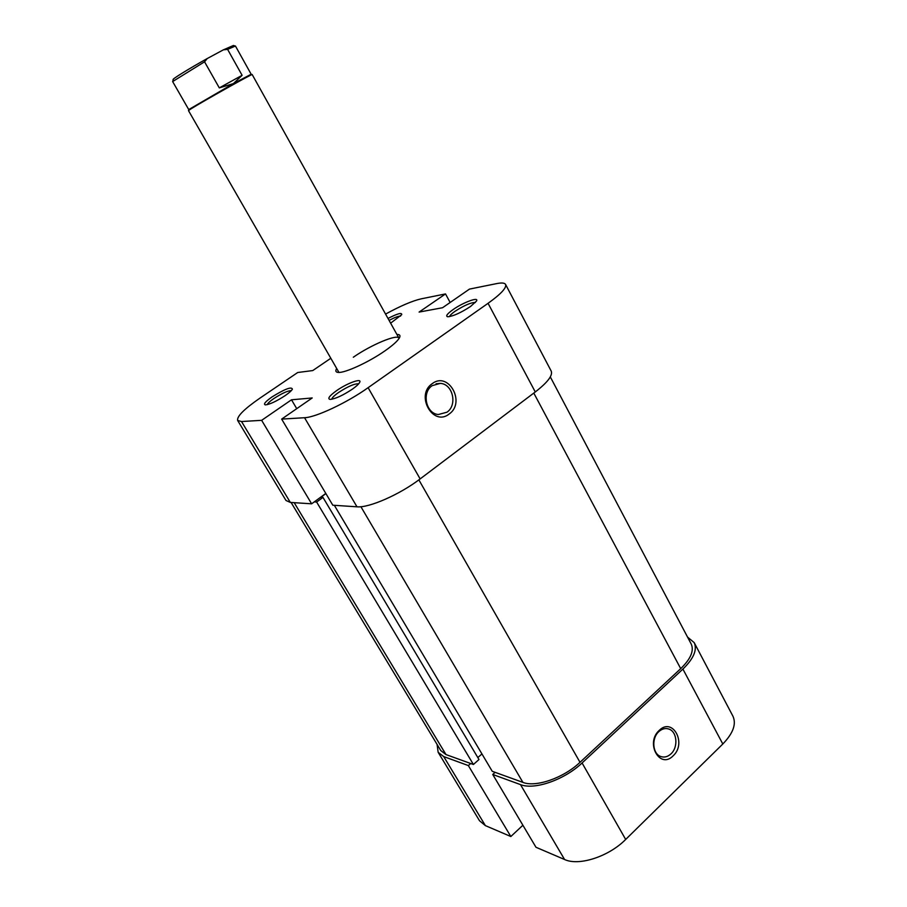 <?xml version="1.0" encoding="UTF-8"?>
<svg xmlns="http://www.w3.org/2000/svg" width="907" height="907" viewBox="0 0 907 907"><rect width="100%" height="100%" fill="white"/><g stroke="black" fill="none" stroke-linecap="round" stroke-linejoin="round"><path stroke-width="1.36" d="M452.967 309.661C463.148 302.382 479.486 296.385 476.447 301.113L470.529 306.487C460.903 312.745 453.33 316.18 447.82 316.77C445.36 316.271 447.083 313.901 452.967 309.661M475.381 302.485C471.084 302.394 464.305 305.33 455.031 311.282C451.697 313.641 449.861 315.421 449.532 316.622M336.486 390.724C347.222 383.071 362.619 377.539 359.591 382.516C358.628 384.217 356.19 386.45 352.29 389.205C342.835 395.452 335.443 398.853 330.137 399.409C327.212 398.808 329.332 395.917 336.486 390.724M358.628 383.865C354.694 383.491 347.993 386.371 338.538 392.516C334.264 395.543 332.019 397.788 331.781 399.25M272.043 396.915C284.832 389.001 291.623 386.416 292.394 389.171C291.521 390.736 289.084 392.901 285.081 395.667C276.42 401.291 269.878 404.375 265.445 404.885C263.098 404.352 265.298 401.699 272.043 396.915M291.328 390.6C287.757 390.69 281.93 393.343 273.857 398.547C269.946 401.245 267.735 403.286 267.225 404.658M387.992 318.448C397.47 313.584 402.039 312.325 401.71 314.684L390.622 323.175M400.565 316.124C398.513 316.021 394.692 317.439 389.08 320.398M396.892 334.422C399.783 334.377 400.633 335.522 399.443 337.835C397.606 341.032 392.788 345.363 384.987 350.828C368.979 362.086 345.023 373.106 338.311 372.426C335.703 372.255 335.171 370.94 336.69 368.491M338.833 372.21L188.475 110.597L191.139 108.772C202.805 101.414 253.801 72.843 252.18 74.555L398.989 338.186C397.334 333.765 370.963 344.887 353.322 357.233M432.242 383.638C448.591 370.963 465.983 402.674 449.124 414.034C432.99 427.095 414.998 395.067 432.242 383.638M446.936 412.22C457.706 405.1 452.842 383.854 440.28 383.389L432.185 385.656C421.449 392.572 425.995 413.705 438.353 414.522L446.936 412.22M488.057 303.312L368.117 387.686L420.134 478.919L535.277 391.96L488.057 303.312C500.925 294.061 506.764 287.78 505.584 284.447C504.666 282.882 501.73 282.599 496.764 283.585L469.475 289.095L442.548 307.734L419.102 312.076L445.518 293.925L421.313 298.811C412.379 300.841 400.463 305.942 385.566 314.094M290.331 502.421L311.634 503.816L261.647 420.326L241.523 421.54L290.331 502.421L286.011 500.505L237.645 420.463L241.523 421.54M237.645 420.463C236.716 416.494 244.176 409.034 260.026 398.071L297.711 372.505L312.768 370.566L330.817 358.265M420.134 478.919C399.806 494.53 368.911 508.056 356.984 506.809L304.548 417.719L281.658 419.102L312.212 397.958L291.498 399.794L261.647 420.326M304.548 417.719C315.783 417.413 346.893 402.821 368.117 387.686M505.584 284.447L551.218 371.099C552.93 375.43 547.613 382.38 535.277 391.96M281.658 419.102L332.801 505.21L356.984 506.809M311.634 503.816L325.806 493.431M450.144 302.473L445.518 293.925M296.736 408.672L291.498 399.794M673.13 755.826C659.831 769.714 645.036 742.958 659.23 730.396C672.699 716.791 687.041 743.355 673.13 755.826M658.811 731.643C651.351 738.173 652.484 753.74 660.602 756.461C664.23 757.742 667.677 756.88 670.965 753.876C678.413 747.221 677.132 731.632 668.901 729.069C665.387 727.89 662.019 728.752 658.811 731.643M520.482 784.6L492.739 774.476L535.98 847.274L564.573 859.507L520.482 784.6C534.302 790.28 564.415 779.873 582.079 762.968L625.683 839.451L722.811 744.001L682.903 669.083L582.079 762.968M682.903 669.083C693.662 658.595 697.426 649.775 694.184 642.609L732.913 716.156C736.529 724.013 733.162 733.298 722.811 744.001M625.683 839.451C608.71 856.65 578.836 866.276 564.573 859.507M437.083 744.443L438.149 752.3L443.716 756.574L468.352 765.576L510.834 836.515L522.897 825.245M510.834 836.515L485.381 825.619L479.52 820.756L438.149 752.3M470.688 763.501L468.352 765.576M492.739 774.476L495.109 772.333M694.184 642.609L687.551 637.088M204.551 61.801L219.301 87.888L233.394 83.603L242.101 75.304L227.589 49.363L235.446 46.019L251.171 74.249L233.394 83.603L188.735 109.577L172.636 81.562L204.551 61.801L207.25 58.536C188.781 68.796 171.23 79.657 173.226 79.544L172.806 81.233M235.083 46.008L233.405 45.486L223.383 49.84L207.25 58.536M242.101 75.304L219.301 87.888M223.383 49.84L227.589 49.363M334.343 505.312L492.252 771.301L522.908 782.39C535.765 787.616 563.632 777.968 580.015 762.311L680.715 668.652C690.726 658.901 694.229 650.704 691.213 644.038L550.311 376.904M314.276 501.888L316.634 502.036L473.409 764.488L445.995 754.579L440.791 750.577L291.09 502.467M316.634 502.036L322.971 497.387L320.885 497.274L325.896 493.601M477.83 757.583L481.934 753.932M473.409 764.488L478.987 759.522L322.971 497.387M443.716 756.574L485.381 825.619M360.907 506.718L522.908 782.39M533.792 393.082L680.715 668.652M294.185 502.671L445.995 754.579M418.864 479.871L580.015 762.311M436.052 383.774L440.28 383.389M667.257 728.638L668.901 729.069M251.114 74.34L251.953 74.601M188.837 109.577L188.633 110.427"/></g></svg>
